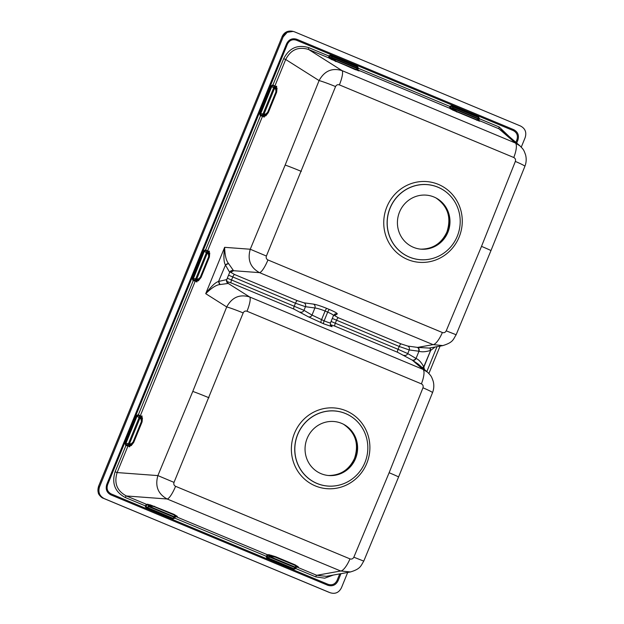 <?xml version="1.0" encoding="UTF-8"?>
<svg xmlns="http://www.w3.org/2000/svg" width="624" height="624" viewBox="0 0 624 624"><rect width="100%" height="100%" fill="white"/><g stroke="black" fill="none" stroke-linecap="round" stroke-linejoin="round"><path stroke-width="0.94" d="M330.229 592.769L103.202 498.217C98.498 495.674 96.954 491.767 98.553 486.47L282.11 36.683L286.19 32.081L292.227 31.223C287.57 30.529 284.177 32.347 282.056 36.668L283.163 36.878L287.235 32.308L293.171 31.418L294.645 31.886L520.463 125.986C525.26 128.482 526.804 132.397 525.104 137.732L521.274 147.131M328.887 592.262L104.185 498.584C99.497 496.033 97.945 492.125 99.536 486.86L283.163 36.878M440.068 346.102L428.899 373.487M347.693 572.465L341.492 587.66C338.98 592.66 335.15 594.329 330.01 592.683L330.299 592.8M339.745 573.901L337.108 580.351C335.104 584.236 332.085 585.554 328.06 584.314L111.267 493.966C107.539 491.977 106.322 488.888 107.609 484.715L106.79 484.364C105.339 489.13 106.727 492.648 110.963 494.918L327.756 585.257C332.35 586.661 335.79 585.164 338.075 580.749L340.961 573.682M107.609 484.715L287.391 44.171C289.396 40.287 292.414 38.969 296.439 40.209L513.232 130.556C516.961 132.545 518.177 135.634 516.89 139.807L517.858 140.205L516.703 143.044M517.858 140.205C519.316 135.439 517.92 131.921 513.685 129.652L296.891 39.312C292.305 37.908 288.865 39.406 286.572 43.82L106.79 484.364M264.092 113.911L264.638 116.009L264.202 117.094L263.578 116.891L263.484 114.964L260.855 114.941L260.192 115.549L259.795 113.576L271.034 86.026L272.68 84.95L272.735 85.831A0.905 0.71 155.9 0 0 271.744 86.073L272.68 84.95L272.899 85.987A0.905 0.772 128.4 0 0 271.799 86.494L273.632 87.945L275.808 86.923L276.128 86.151L276.744 86.354L276.307 87.43L274.451 88.53L275.777 89.318L275.948 91.884L267.602 112.343L265.645 114.145L264.092 113.911L274.451 88.53M197.356 280.894L198.393 280.753A0.905 0.835 82.1 0 0 198.253 279.856L197.083 279.825L196.919 281.97L196.295 281.767L196.201 279.848L193.565 279.825L192.91 280.433L192.403 278.834L203.752 250.91L205.397 249.834L205.608 250.871A0.905 0.772 128.4 0 0 204.516 251.371M136.64 415.483L138.107 414.71L138.325 415.748A0.905 0.772 128.4 0 0 137.225 416.255L139.058 417.706L128.489 443.602L125.221 443.336L136.445 415.834L137.179 415.834L138.107 414.71L138.161 415.592A0.905 0.71 155.9 0 0 137.179 415.834L137.225 416.255M126.087 443.547A0.905 0.764 -88.8 0 0 126.516 444.694L127.452 444.904A0.905 0.835 82.1 0 1 127.936 446.066L117.125 472.571C113.888 483.116 116.969 490.916 126.376 495.963L146.492 504.348L145.259 505.838L125.268 497.515C114.964 491.962 111.571 483.382 115.097 471.775L126.282 444.701A0.905 0.686 -114.1 0 1 125.752 443.828L125.619 445.31L127.936 446.066L129.324 445.879L128.911 444.725L126.282 444.701L125.619 445.31L125.221 443.336M174.143 517.702L174.595 518.349L172.669 518.801L146.172 507.757L145.158 506.08L146.297 506.095A0.905 0.788 78.2 0 0 146.78 507.242L148.98 506.782L148.036 504.559L147.287 504.247L147.826 504.239L148.863 504.668L149.9 506.563L151.195 506.165L154.128 506.649L173.807 514.847L175.087 516.126L174.307 516.734L149.9 506.563M266.854 557.996L266.136 556.491L267.275 556.507A0.905 0.788 78.2 0 0 267.758 557.653L269.958 557.193L294.871 567.575L293.639 569.213L267.189 558.184L267.275 557.567L266.136 556.491L267.072 556.585A0.905 0.64 91.5 0 0 267.275 557.567L267.758 557.653M295.121 568.113L295.565 568.76L293.639 569.213M315.65 576.849A1.81 0.476 112.6 0 1 316.758 575.305L296.642 566.92L295.667 568.519L295.074 568.261A0.905 0.858 163.2 0 1 294.2 568.784L295.667 568.519L315.65 576.849L324.675 578.183L333.333 575.055M509.012 136.383L499.223 127.007L478.647 118.42A0.905 0.866 -112.5 0 0 478.397 117.429L479.341 118.443L478.288 116.75L478.585 119.621M451.698 109.457L452.681 110.035A0.905 0.819 120.4 0 0 453.515 109.886A0.905 0.835 -31.9 0 1 454.381 109.777L453.749 108.849L451.698 109.457L450.247 108.732L452.111 108.592L449.904 106.174L451.831 105.721L478.288 116.75M330.486 55.208L330.751 55.887L330.486 55.208L328.926 55.762L330.494 55.793A0.905 0.647 -50.1 0 0 329.667 56.339L308.849 47.674C297.656 44.281 289.263 47.947 283.67 58.687L285.698 59.483C290.761 49.694 298.389 46.363 308.584 49.475L328.7 57.853A0.905 0.819 120.4 0 0 329.815 57.346L328.926 55.762L328.7 57.853L330.018 58.625L331.141 58.18L329.768 56.527A0.905 0.796 -38.5 0 1 330.907 56.051L357.209 66.908L357.31 66.339L358.363 68.032L357.677 68.008A0.905 0.866 -112.5 0 0 357.419 67.018L358.363 68.032L357.677 68.008M228.517 263.5A3.019 0.585 150.7 0 0 225.326 264.833C223.727 261.979 223.493 256.144 224.632 247.33C224.858 255.239 226.153 260.629 228.517 263.5L233.555 270.707L259.522 272.641C250.38 267.602 247.291 259.802 250.255 249.241L285.152 165.071L319.082 80.59L285.698 59.483L274.888 85.979L272.914 85.051L283.67 58.687M263.897 116.119L262.509 116.306L207.597 250.856L205.624 249.928L260.855 114.941A0.905 0.686 -114.1 0 1 260.325 114.067L260.192 115.549L262.509 116.306A0.905 0.835 82.1 0 0 262.025 115.144L261.082 114.933A0.905 0.764 -88.8 0 1 260.66 113.786L271.799 86.494M271.658 86.307L271.206 85.722M271.666 86.276L271.05 86.003M259.685 113.95L260.426 113.825L259.795 113.576M263.484 114.964L263.063 113.841L260.66 113.786M263.063 113.841L273.632 87.945M142.155 416.161L141.554 415.912L141.235 416.684L139.058 417.706M141.554 415.912L142.171 416.114L141.734 417.191L139.877 418.291L129.519 443.672L130.073 445.77L129.628 446.854L129.004 446.651L129.324 445.879M130.073 445.77L131.258 445.606L133.747 442.369L142.093 421.91L142.428 417.901A0.905 0.842 -44.4 0 1 141.703 418.431A0.905 0.78 117.5 0 0 141.04 418.993L141.383 421.645L133.029 442.104L131.071 443.906L129.519 443.672M264.638 116.009L265.832 115.846L268.32 112.609L276.666 92.149L277.001 88.14A0.905 0.842 -44.4 0 1 276.276 88.67A0.905 0.78 117.5 0 0 275.613 89.232M196.201 279.848L195.78 278.717L206.349 252.829L208.525 251.8L208.837 251.027L209.461 251.23L209.017 252.314L207.16 253.414L208.494 254.194L208.666 256.76L200.312 277.22L198.354 279.029L196.81 278.788L207.16 253.414M198.393 280.753L201.029 277.493L209.383 257.026L209.711 253.016A0.905 0.842 -44.4 0 1 208.985 253.555L208.666 256.76M209.438 251.277L208.837 251.027M196.81 278.788L197.083 279.825M208.088 252.876L208.985 253.555A0.905 0.78 117.5 0 0 208.33 254.108M196.607 280.995L195.218 281.19L140.314 415.74L138.341 414.812L193.565 279.825A0.905 0.686 -114.1 0 1 193.034 278.944L192.91 280.433L195.218 281.19A0.905 0.835 82.1 0 0 194.735 280.02L193.799 279.809A0.905 0.764 -88.8 0 1 193.378 278.671L204.368 251.191L206.138 252.665A0.905 0.772 128.4 0 1 207.23 252.158L207.425 252.33M209.812 253.118A0.905 0.842 -42.6 0 1 209.118 253.648A0.905 0.78 117.8 0 0 208.494 254.194M209.383 257.026L208.993 256.885L200.639 277.345L198.253 279.856A0.905 0.78 -78.3 0 1 198.175 278.99M198.541 280.73A0.905 0.827 80.6 0 0 198.416 279.864A0.905 0.78 -78.5 0 1 198.354 279.029M195.78 278.717L193.378 278.671M194.735 280.02L195.928 279.856A0.905 0.764 -88.8 0 1 195.507 278.71M205.444 250.708A0.905 0.71 155.9 0 0 204.461 250.957L205.397 249.834L205.444 250.708M204.368 251.191L203.923 250.598M204.383 251.152L203.759 250.879M192.403 278.834L193.144 278.702L192.512 278.452M125.112 443.711L125.752 443.828L137.077 416.083L136.445 415.834M139.877 418.291L141.04 418.993M128.911 444.725L128.489 443.602M131.11 445.63A0.905 0.835 82.1 0 0 130.962 444.74L129.8 444.709M131.258 445.606A0.905 0.827 80.6 0 0 131.134 444.748L130.962 444.74A0.905 0.78 -78.3 0 1 130.884 443.867M127.452 444.904L128.645 444.74A0.905 0.764 -88.8 0 1 128.216 443.594M133.747 442.369L131.134 444.748A0.905 0.78 -78.5 0 1 131.071 443.906M142.522 418.002A0.905 0.842 -42.6 0 1 141.835 418.525L141.383 421.645M140.798 417.752L141.835 418.525A0.905 0.78 117.8 0 0 141.203 419.078M141.235 416.684L140.314 415.74A0.905 0.842 -44.4 0 1 139.152 416.224L140.143 417.206M139.152 416.224L139.948 417.035A0.905 0.772 128.4 0 0 138.848 417.542M125.268 497.515A1.81 0.476 112.6 0 1 126.376 495.971L167.146 498.997C158.005 493.966 154.916 486.166 157.88 475.597L192.777 391.435L226.707 306.946C231.988 297.313 239.624 293.974 249.6 296.946A15.101 3.354 112.8 0 1 247.018 311.243L421.411 383.869C422.971 384.712 423.493 386.022 422.971 387.8L389.126 472.727L353.839 557.209C352.966 558.839 351.686 559.4 349.986 558.886L175.578 486.307C173.987 485.456 173.472 484.154 174.018 482.391L243.173 312.92C244.015 311.275 245.294 310.721 247.018 311.243M220.155 284.497A3.019 0.686 -105 0 1 218.806 281.408L226.738 279.591L227.042 282.407A3.019 3.003 144.9 0 0 228.306 283.436L219.921 284.56C216.247 284.887 211.513 287.929 205.717 293.678C211.146 286.416 215.42 282.344 218.54 281.479A3.019 0.686 -105.8 0 0 219.921 284.56M228.587 263.702A3.019 0.593 149.9 0 0 225.467 265.075L218.54 281.479L225.467 265.075L229.687 272.368L230.006 271.791M229.71 272.314A3.019 3.003 -145.3 0 1 233.555 270.707L230.701 272.275L234.562 274.513L297.289 300.651L304.021 302.827L313.466 304.106C316.633 304.66 321.126 306.111 326.921 308.467L329.519 309.551C335.041 311.906 337.615 313.396 337.241 314.02L334.472 315.518L338.333 317.756L401.06 343.894L407.792 346.07L417.62 347.412L429.094 348.083M230.498 271.237A3.019 2.987 -118.5 0 1 233.47 270.777M424.468 369.533L423.751 366.811C421.278 362.287 418.704 359.51 416.029 358.472L418.977 351.25C421.723 352.178 425.537 351.92 430.412 350.477A3.019 0.686 75 0 1 430.295 347.864M332.311 318.427L399.227 346.468L409.235 349.939L418.681 351.218A3.019 2.714 97.7 0 0 417.238 347.35M422.627 367.934A3.019 0.585 -29.3 0 1 423.883 367.052L430.677 350.407L423.751 366.811A3.019 0.593 -30.1 0 0 422.432 367.77M226.723 279.63A3.019 3.011 179 0 0 228.329 283.499L249.6 296.946L422.955 369.353L427.588 372.239L418.072 363.987L412.394 360.204L397.628 352.303L334.901 326.165L330.712 324.737L332.077 326.68L323.692 323.833L308.303 316.774L293.857 309.059L231.13 282.922L226.941 281.494L228.306 283.436M435.185 346.983L430.677 350.407A3.019 0.686 74.2 0 1 430.505 347.825M442.907 345.595L433.04 344.627L259.522 272.641A15.101 3.362 -67.7 0 0 267.953 259.951C266.362 259.1 265.847 257.79 266.393 256.027L335.556 86.557C336.391 84.919 337.678 84.357 339.394 84.887L513.786 157.505C515.346 158.356 515.869 159.666 515.346 161.437L481.51 246.371L446.215 330.845C445.341 332.475 444.062 333.037 442.361 332.522L267.953 259.951M335.556 86.557A15.101 0.827 21.6 0 0 319.082 80.59C324.363 70.949 331.999 67.618 341.975 70.59A15.101 3.354 112.8 0 1 339.394 84.887M308.584 49.475L341.975 70.59L515.33 142.99L519.964 145.876L503.552 131.648L498.966 128.809L478.826 120.385A0.905 0.866 163.8 0 0 478.351 119.855L476.58 119.683L456.893 111.478L454.381 109.777M478.881 120.635L479.24 118.685L478.655 118.42M330.72 59.046L358.41 70.769L359.26 70.933L357.872 70.013L358.27 68.273L450.645 106.751A0.905 0.647 -50.1 0 1 451.472 106.205L449.904 106.174L449.678 108.264L357.848 69.966A0.905 0.866 163.8 0 0 357.373 69.443L355.602 69.264L335.915 61.066L332.779 58.438L330.72 59.046L330.018 58.625M478.6 118.49L478.655 118.209A0.905 0.881 -179.1 0 0 478.14 117.406M450.988 109.036L449.678 108.264A0.905 0.819 120.4 0 0 450.793 107.757L450.739 106.938A0.905 0.796 -38.5 0 1 451.885 106.462L478.397 117.429L478.624 116.938M451.464 105.62L451.729 106.298L451.831 105.721M452.111 108.592L453.219 108.139L478.124 118.521M453.219 108.139L451.885 106.462M453.749 108.849L478.163 119.02L478.351 119.855M479.076 120.744L479.778 121.157M478.655 118.217L478.624 119.504M479.817 121.048L478.92 120.736M452.681 110.035L479.365 121.15A0.905 0.897 -35.1 0 1 478.975 120.838A0.905 0.905 -31.4 0 1 478.858 120.533M478.639 119.2A0.905 0.881 -179.1 0 0 478.124 118.388M478.67 119.707L478.795 120.284A0.905 0.866 163.4 0 0 478.319 119.753M478.67 119.964L478.163 119.02M450.793 107.757L451.924 108.42A0.905 0.796 -38.5 0 1 453.063 107.944M452.821 110.113A0.905 0.811 120.2 0 0 453.625 109.988L452.735 109.153M456.947 112.031L453.625 109.988A0.905 0.827 -32 0 1 454.459 109.902M479.38 121.181A0.905 0.905 -31.4 0 1 478.975 120.83L478.858 120.518A0.905 0.866 163.8 0 0 478.826 120.393L476.588 119.941L456.893 111.478M519.964 145.876L519.964 145.876C523.708 149.752 523.723 149.744 525.58 154.892C526.57 158.777 526.344 162.583 524.885 166.312A15.101 1.037 -158.2 0 0 515.346 161.437M350.516 571.958L340.665 570.991L167.146 498.997A15.101 3.362 -67.7 0 0 175.578 486.307M349.986 558.886A15.101 4.407 -67.2 0 1 340.665 570.991L316.75 575.305L326.251 576.334L350.275 571.997C360.617 568.963 360.773 565.929 363.769 561.109L353.839 557.209M296.314 566.857A0.905 0.897 61.5 0 1 296.642 566.92L298.373 566.974L295.214 564.884L275.527 556.678L268.804 554.65L267.462 554.759L266.23 556.249L174.689 518.107L175.664 516.508L267.462 554.759A0.905 0.811 -82.3 0 1 267.899 555.922L267.275 556.507L269.498 556.085L269.958 557.193M294.005 569.314L294.2 568.784L267.524 557.684L267.189 558.184M269.841 555.087L270.871 556.975L272.173 556.585L275.098 557.06L294.785 565.258L296.065 566.537L295.285 567.146L297.336 566.537M270.871 556.975L295.285 567.146M297.094 566.67L296.603 566.623M294.871 567.575L295.737 567.442A0.905 0.866 -140.1 0 1 294.77 567.692M269.006 554.97L269.498 556.085M175.336 516.446A0.905 0.897 61.5 0 1 175.664 516.508L177.403 516.563L174.236 514.465L150.181 504.847A0.905 0.811 -82.3 0 1 150.665 505.518A0.905 0.819 70 0 0 151.195 506.165M271.151 555.259A0.905 0.811 -82.3 0 1 271.635 555.929A0.905 0.819 70 0 0 272.173 556.585M270.364 556.039L275.098 557.06M267.899 555.922L269.225 556.101A0.905 0.788 78.2 0 0 269.708 557.248M275.527 556.678L294.973 565.079L296.868 566.444A0.905 0.85 -123.2 0 1 296.065 566.537M296.182 566.974L296.969 566.374A0.905 0.897 61.5 0 0 296.891 566.428M297.718 566.335A0.905 0.897 61.5 0 0 296.969 566.374L296.969 566.374M294.973 568.355A0.905 0.866 -140.1 0 1 294.013 568.597M295.768 567.395A0.905 0.866 -140.1 0 1 295.745 567.434L294.98 568.347M176.116 516.259L175.633 516.212M176.358 516.126L174.307 516.734M176.748 515.923A0.905 0.897 61.5 0 0 175.913 516.017M148.98 506.782L173.893 517.163L174.853 516.929M148.738 506.836A0.905 0.788 78.2 0 1 148.255 505.69L148.52 505.674M149.393 505.627L154.315 506.462L173.995 514.667L175.89 516.032A0.905 0.85 -123.2 0 1 175.087 516.126M173.893 517.163L172.669 518.801M173.035 518.903L173.222 518.372L174.595 518.349L174.104 517.842A0.905 0.858 163.2 0 1 173.222 518.372L146.78 507.242M174.798 516.984A0.905 0.866 -140.1 0 1 173.792 517.28M173.995 517.943A0.905 0.866 -140.1 0 1 173.035 518.185M146.5 507.25L146.141 507.741M146.531 507.265L145.158 506.08L146.094 506.173A0.905 0.64 91.5 0 0 146.297 507.156L145.876 507.585M175.204 516.563L175.89 516.032M407.792 346.07A3.019 2.714 97.7 0 1 409.235 349.939L407.745 353.59L415.787 358.316A3.019 2.722 -59.6 0 1 412.066 360.017M404.024 355.29A3.019 2.722 -59.6 0 0 407.745 353.59L398.065 349.307A3.019 0.796 -67.4 0 0 397.628 352.303M401.06 343.894A3.019 0.796 112.6 0 0 399.227 346.468L398.065 349.307L331.079 321.454M334.706 314.184L333.473 315.58L330.502 322.858C330.205 324.441 330.307 325.369 330.806 325.65L330.806 325.65A3.019 3.003 144.9 0 0 332.077 326.68M330.494 322.772C330.431 323.193 328.31 322.546 324.129 320.837L327.686 312.125C331.82 313.903 333.723 315.089 333.395 315.682M323.692 323.833A3.019 0.796 -67.4 0 1 324.129 320.837L312.016 315.073L314.909 307.975C317.343 308.264 320.728 309.286 325.088 311.048L327.686 312.125A3.019 0.796 112.6 0 1 329.519 309.551M228.54 275.184L295.456 303.225L305.464 306.696L303.974 310.346L312.016 315.073A3.019 2.722 -59.6 0 1 308.303 316.774M300.261 312.047A3.019 2.722 -59.6 0 0 303.974 310.346L227.308 278.21M226.738 281.884A3.019 3.003 144.9 0 0 227.019 282.383M304.021 302.827A3.019 2.714 97.7 0 1 305.464 306.696L314.909 307.975A3.019 2.714 97.7 0 0 313.466 304.106M334.745 314.161A3.019 2.987 -118.5 0 1 337.241 314.02M427.588 372.239L427.588 372.239C431.332 376.108 431.348 376.108 433.204 381.256C434.195 385.133 433.961 388.939 432.51 392.675A15.101 1.037 -158.2 0 0 422.971 387.8M364.931 462.524A37.744 36.387 106.6 0 0 361.951 427.409A37.744 36.387 106.6 0 0 328.146 411.099A37.744 36.387 106.6 0 0 297.718 434.515A37.744 36.387 106.6 0 0 305.448 475.589A37.744 36.387 106.6 0 0 345.415 482.945A37.744 36.387 106.6 0 0 364.931 462.524M457.306 236.161A37.744 36.387 -73.4 0 1 437.791 256.581A37.744 36.387 -73.4 0 1 397.823 249.233A37.744 36.387 -73.4 0 1 390.101 208.159A37.744 36.387 -73.4 0 1 420.521 184.743A37.744 36.387 -73.4 0 1 454.327 201.045A37.744 36.387 -73.4 0 1 457.306 236.161M447.899 232.245A27.175 26.2 -73.4 0 1 421.723 249.218A27.175 26.2 -73.4 0 1 399.508 212.074A27.175 26.2 -73.4 0 1 436.847 198.424A27.175 26.2 -73.4 0 1 447.899 232.245M355.524 458.601A27.175 26.2 -73.4 0 1 329.347 475.574A27.175 26.2 -73.4 0 1 307.133 438.438A27.175 26.2 -73.4 0 1 344.471 424.788A27.175 26.2 -73.4 0 1 355.524 458.601M331.711 59.623A0.905 0.819 120.4 0 0 332.545 59.475L331.765 58.742M331.141 58.18L332.241 57.728L330.907 56.051M357.646 66.526L357.162 66.994A0.905 0.881 -179.1 0 1 357.685 67.782A0.905 0.881 -179.1 0 0 357.685 67.782L357.669 68.78A0.905 0.881 -179.1 0 0 357.146 67.977L332.241 57.728M357.146 68.102L357.614 69.209M357.692 69.545L357.185 68.609L332.779 58.438M358.387 70.738A0.905 0.897 -35.1 0 1 358.004 70.426L357.997 70.411A0.905 0.905 -31.4 0 1 357.88 70.122L357.997 70.411M357.185 68.609L357.373 69.443M357.833 69.927A0.905 0.866 163.4 0 0 357.341 69.342M329.815 57.346L330.946 58.009A0.905 0.796 -38.5 0 1 332.093 57.533M331.851 59.701A0.905 0.811 120.2 0 0 332.654 59.576L332.545 59.475A0.905 0.835 -31.9 0 1 333.411 59.366M335.977 61.62L332.654 59.576A0.905 0.827 -32 0 1 333.481 59.491M357.872 70.091L357.848 69.982A0.905 0.866 163.8 0 1 357.872 70.091L355.602 69.264M358.41 70.769A0.905 0.905 -31.4 0 1 357.997 70.418M262.025 115.144L263.219 114.98A0.905 0.764 -88.8 0 1 262.79 113.833M265.684 115.869A0.905 0.835 82.1 0 0 265.535 114.98L264.373 114.949M265.832 115.846A0.905 0.827 80.6 0 0 265.707 114.988L265.535 114.98A0.905 0.78 -78.3 0 1 265.457 114.106M268.32 112.609L265.707 114.988A0.905 0.78 -78.5 0 1 265.645 114.145M277.095 88.241A0.905 0.842 -42.6 0 1 276.401 88.764L275.948 91.884M275.371 87.992L276.401 88.764A0.905 0.78 117.8 0 0 275.777 89.318M275.808 86.923L274.888 85.979A0.905 0.842 -44.4 0 1 273.725 86.463L274.716 87.446M273.725 86.463L274.521 87.274A0.905 0.772 128.4 0 0 273.421 87.781M276.728 86.401L276.128 86.151M282.103 36.707L98.498 486.463L98.327 493.015C98.405 494.395 101.642 497.983 103.194 498.217L104.185 498.584M111.267 493.966A1.81 0.476 -67.4 0 0 110.963 494.918M287.391 44.171L286.572 43.82M296.439 40.209A1.81 0.476 112.6 0 1 296.891 39.312M513.232 130.556A1.81 0.476 112.6 0 1 513.685 129.652M337.108 580.351L338.075 580.749M516.89 139.807L515.869 142.319M328.06 584.314A1.81 0.476 -67.4 0 0 327.756 585.257M330.86 55.31L357.31 66.339M142.428 417.901L141.734 417.191M115.097 471.775L117.117 472.563L157.88 475.597L174.018 482.391M243.173 312.92A15.101 0.827 21.6 0 0 226.707 306.946L205.717 293.678L224.632 247.33L250.255 249.241L266.393 256.027M277.001 88.14L276.307 87.43M208.525 251.8L207.597 250.856A0.905 0.842 -44.4 0 1 206.443 251.347M209.711 253.016L209.017 252.314M201.029 277.493L200.312 277.22M142.093 421.91L141.703 421.762L133.029 442.104M192.777 391.435A15.101 0.406 22.2 0 1 208.962 397.761M442.361 332.522A15.101 4.407 -67.2 0 1 433.04 344.627L417.62 347.412A3.019 2.621 99.7 0 1 418.977 351.25M416.029 358.472A3.019 2.629 -60.6 0 1 412.394 360.204L422.955 369.353A15.101 4.407 112.5 0 1 421.411 383.869M524.885 166.312L490.948 250.637L456.144 334.753L446.215 330.845M285.152 165.071A15.101 0.406 22.2 0 1 301.337 171.397M308.849 47.674A1.81 0.476 -67.4 0 0 308.576 49.468M499.223 127.007A1.81 0.476 -67.4 0 0 498.966 128.809L515.33 142.99A15.101 4.407 112.5 0 1 513.786 157.505M476.635 120.237L476.58 119.683M148.036 504.559L146.492 504.348A0.905 0.811 -82.3 0 1 146.921 505.51M150.181 504.847L148.863 504.668M295.214 564.884L294.785 565.258M174.236 514.465L173.807 514.847M154.557 506.267L154.128 506.649M294.489 433.251A40.599 39.14 106.6 0 0 315.299 485.893A40.599 39.14 106.6 0 0 366.779 463.375A40.599 39.14 106.6 0 0 345.969 410.74A40.599 39.14 106.6 0 0 294.489 433.251M361.936 427.393A37.783 36.426 106.6 0 0 361.92 427.37A37.783 36.426 106.6 0 0 328.084 411.044A37.783 36.426 106.6 0 0 297.632 434.483A37.783 36.426 106.6 0 0 305.362 475.605A37.783 36.426 106.6 0 0 345.368 482.96A37.783 36.426 106.6 0 0 345.392 482.953M338.333 317.756A3.019 0.796 112.6 0 0 336.5 320.33L335.338 323.17A3.019 0.796 -67.4 0 0 334.901 326.165M231.13 282.922A3.019 0.796 -67.4 0 1 231.566 279.926L232.729 277.087A3.019 0.796 112.6 0 1 234.562 274.513M297.289 300.651A3.019 0.796 112.6 0 0 295.456 303.225L294.294 306.072A3.019 0.796 -67.4 0 0 293.857 309.059M326.921 308.467A3.019 0.796 112.6 0 0 325.088 311.048L321.532 319.753A3.019 0.796 -67.4 0 0 321.095 322.748M229.827 272.08A3.019 2.987 -118.5 0 1 230.701 272.275M333.598 315.323A3.019 2.987 -118.5 0 1 334.472 315.518M432.51 392.675L398.572 477.001A15.101 0.406 -157.8 0 0 389.126 472.727M454.295 201.006L454.327 201.045A37.783 36.426 106.6 0 0 454.295 201.006A37.783 36.426 106.6 0 0 420.467 184.681A37.783 36.426 106.6 0 0 390.008 208.127A37.783 36.426 106.6 0 0 397.745 249.241A37.783 36.426 106.6 0 0 437.752 256.597A37.783 36.426 106.6 0 0 437.767 256.589L437.752 256.597M459.155 237.019A40.599 39.14 106.6 0 0 438.344 184.376A40.599 39.14 106.6 0 0 386.864 206.887A40.599 39.14 106.6 0 0 407.675 259.529A40.599 39.14 106.6 0 0 459.155 237.019M490.948 250.637A15.101 0.406 -157.8 0 0 481.51 246.371M421.114 249.171A27.464 26.481 106.6 0 0 446.956 231.995A27.464 26.481 106.6 0 0 436.316 198.128M328.739 475.535A27.464 26.481 106.6 0 0 354.58 458.351A27.464 26.481 106.6 0 0 343.941 424.492M357.162 66.994L357.146 67.977M355.657 69.826L335.915 61.066M276.666 92.149L276.276 92.001L267.602 112.343M99.536 486.86L98.553 486.47M226.738 279.614L229.702 272.337M229.999 271.791L230.95 270.933M456.144 334.753C453.047 339.518 453.43 342.373 442.65 345.641L429.008 348.098M174.002 517.936L174.853 516.922M426.832 371.584L437.011 346.655M398.572 477.001L363.769 561.109M420.506 249.148C432.721 249.179 441.527 243.461 446.917 231.988C451.565 217.511 447.853 206.123 435.786 197.816M328.13 475.504C340.345 475.543 349.151 469.825 354.541 458.344C359.19 443.875 355.477 432.479 343.411 424.18M357.848 69.982L357.7 69.295M292.999 31.387L292.133 31.2"/></g></svg>
